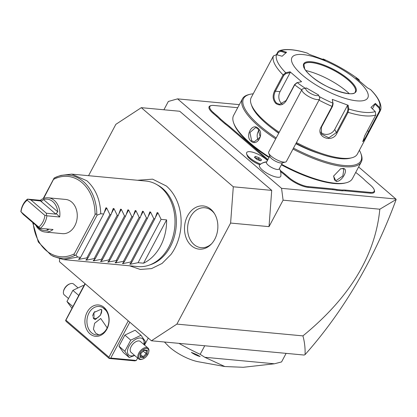 <?xml version="1.0" encoding="UTF-8"?>
<svg xmlns="http://www.w3.org/2000/svg" width="417" height="417" viewBox="0 0 417 417"><rect width="100%" height="100%" fill="white"/><g stroke="black" fill="none" stroke-linecap="round" stroke-linejoin="round"><path stroke-width="0.63" d="M88.55 175.693L115.853 124.339L141.311 107.669L179.727 111.256L271.712 190.381L269.022 226.645L230.611 223.053L233.296 186.79L141.311 107.669M59.636 258.921L59.433 261.662L151.418 340.783L176.881 324.113L230.611 223.053M129.525 265.785L140.253 269.445L151.501 268.621L162.093 263.429L170.991 254.443A45.187 34.663 -84.7 0 0 176.162 199.091C173.644 193.853 170.386 189.495 166.373 186.024L152.596 179.154L137.511 180.264M191.486 245.775A21.694 16.638 95.3 0 1 187.593 215.855A21.694 16.638 95.3 0 1 210.877 209.313A21.694 16.638 95.3 0 1 214.077 212.983A21.694 16.638 95.3 0 1 211.158 244.242A21.694 16.638 95.3 0 1 191.486 245.775M176.881 324.113L302.919 335.883C349.722 297.634 375.357 255.412 379.824 209.209L283.096 200.176L281.558 188.333L177.553 98.871L168.338 101.461L163.912 109.78M283.096 200.176L269.022 226.645M239.342 104.641L177.553 98.871M358.62 166.956L395.879 199.008L281.558 188.333M267.438 160.524A12.828 3.935 28 0 0 255.475 153.128A12.828 3.935 28 0 0 246.682 152.586A12.828 3.935 28 0 0 246.655 152.632A12.828 3.935 28 0 0 246.666 154.076L247.265 155.718A11.452 3.513 -152 0 0 259.77 164.751A12.03 3.69 -152 0 0 267.141 173.342A12.03 3.69 -152 0 0 280.469 176.735A12.03 3.69 28 0 0 280.855 175.964A12.885 12.885 0 0 0 279.39 168.536M342.31 190.84L342.175 190.048A30.066 9.221 -152 0 1 345.547 190.089L345.646 190.882A29.492 9.049 28 0 0 342.31 190.84L336.936 190.34A29.492 9.049 28 0 0 332.881 189.688L308.168 187.379A15.747 4.832 -152 0 1 288.246 177.955L284.644 174.853A29.492 9.049 28 0 0 280.657 171.705L280.573 171.632M345.646 190.882L370.359 193.186A15.747 4.832 -152 0 0 374.388 190.329L374.143 189.641A15.174 4.655 28 0 0 370.447 185.127L366.84 182.026A30.066 9.221 -152 0 1 363.551 178.914L358.349 174.442A30.066 9.221 -152 0 1 355.717 172.419M212.936 113.174A15.747 4.832 -152 0 1 210.564 105.741L211.273 105.564A15.174 4.655 28 0 0 213.556 112.726L217.158 115.827A30.066 9.221 -152 0 1 220.452 118.939L219.795 119.356A29.492 9.049 28 0 0 216.538 116.275L212.936 113.174L213.556 112.726M225.065 123.891L225.654 123.411A30.066 9.221 -152 0 1 229.678 126.591L229.053 127.039A29.492 9.049 28 0 0 225.065 123.891L219.795 119.356M229.053 127.039L267.605 160.201M379.824 209.209L396.15 199.488L395.879 199.008M151.418 340.783L304.149 355.049L305.088 354.596C305.291 348.054 304.566 341.82 302.919 335.883M233.296 186.79L271.712 190.381M396.15 199.493C385.308 229.032 372.225 256.867 356.895 282.997C341.549 309.127 324.28 332.99 305.088 354.596M178.966 343.358A91.62 28.106 28 0 0 200.176 354.325L204.778 357.28L274.412 363.786L281.569 361.925L286.119 353.366M204.731 345.766L200.176 354.325M274.412 363.786L243.262 367.294L224.831 366.538L198.523 361.794A24.082 7.386 -152 0 1 170.172 347.679A24.082 7.386 -152 0 1 167.796 345.458L164.434 342.003M224.831 366.538L204.778 357.28M191.367 352.37L196.673 354.57L200.144 356.525A8.877 2.721 -152 0 1 191.367 352.37M196.673 354.57A10.024 3.075 -152 0 1 195.818 354.169M84.99 283.643L65.599 320.438L65.907 320.178L108.941 357.197L128.264 320.866M65.907 320.178L85.224 283.847M104.057 307.407A15.747 12.077 95.3 0 1 106.882 329.128A15.747 12.077 95.3 0 1 89.983 333.876A15.747 12.077 95.3 0 1 87.158 312.161A15.747 12.077 95.3 0 1 104.057 307.407M137.652 358.021L136.364 360.444L110.755 358.052L129.817 322.205M110.755 358.052L109.218 358.484L66.183 321.465L65.599 320.438M108.941 357.197L109.53 358.229M144.543 345.062L148.259 338.067M136.364 360.444L134.827 360.877L109.218 358.484M98.892 334.887L95.655 333.141L93.418 329.195L94.617 323.279L100.716 318.473L107.19 327.866M104.333 308.695A14.314 10.983 95.3 0 1 108.201 325.234A14.314 10.983 95.3 0 1 96.603 334.981A14.314 10.983 95.3 0 1 91.537 332.761A14.314 10.983 95.3 0 1 87.669 316.222A14.314 10.983 95.3 0 1 99.267 306.474A14.314 10.983 95.3 0 1 104.333 308.695M106.09 310.608L102.916 307.678M95.342 319.552L93.992 318.953L93.966 312.5L100.716 309.445L101.831 309.836L100.492 315.116L95.342 319.552M96.025 318.432A6.015 3.388 -49.3 0 1 95.905 318.468A6.015 3.388 -49.3 0 1 94.336 318.682A6.015 3.388 -49.3 0 1 93.538 318.473M94.841 311.577A5.729 3.227 130.7 0 0 92.736 316.258M93.054 317.624A5.729 3.227 130.7 0 0 94.643 318.598A5.729 3.227 130.7 0 0 96.139 318.395A5.729 3.227 130.7 0 0 101.602 312.046A5.729 3.227 130.7 0 0 100.977 309.477M101.357 309.576A6.015 3.388 -49.3 0 1 101.639 311.807A6.015 3.388 -49.3 0 1 101.618 311.926M71.917 308.231L66.96 301.481L72.871 290.368L83.139 285.494L83.734 286.005M72.824 306.521L66.96 301.481M78.73 295.408L72.871 290.368M70.285 283.727A7.157 4.034 130.7 0 0 63.457 291.665L63.561 291.061A6.443 3.628 130.7 0 1 69.707 283.92L70.285 283.727A7.157 4.034 130.7 0 1 72.157 283.477A7.157 4.034 -49.3 0 1 73.627 284.066L77.63 287.511M63.457 291.665A7.157 4.034 130.7 0 0 64.291 294.918L68.174 298.259M134.701 355.482L129.192 357.499L123.323 352.454L118.96 346.209L124.871 335.096L135.139 330.222L141.009 335.273L145.371 341.513L144.157 344.734M129.192 357.499L124.829 351.26L130.74 340.147L141.009 335.273M130.74 340.147L124.871 335.096M134.451 355.268A10.649 6 -49.3 0 1 130.995 355.894A10.649 6 -49.3 0 1 128.952 346.313A10.649 6 -49.3 0 1 140.513 337.999A10.649 6 -49.3 0 1 143.787 344.416M148.04 348.075L140.42 341.523A7.157 4.034 130.7 0 0 138.95 340.934A7.157 4.034 130.7 0 0 131.866 345.391A7.157 4.034 130.7 0 0 131.084 352.375L138.705 358.928A7.157 4.034 -49.3 0 1 139.487 351.948A7.157 4.034 -49.3 0 1 146.57 347.486A7.157 4.034 130.7 0 1 148.04 348.075A7.157 4.034 130.7 0 1 148.874 351.328L148.77 351.932A6.443 3.628 130.7 0 0 146.701 348.476A6.443 3.628 -49.3 0 0 139.705 353.501A6.443 3.628 -49.3 0 0 140.946 359.303A6.443 3.628 130.7 0 0 142.63 359.073A6.443 3.628 130.7 0 0 148.77 351.932M124.829 351.26L118.96 346.209M138.705 358.928A7.157 4.034 -49.3 0 0 140.175 359.517A7.157 4.034 130.7 0 0 142.046 359.266L142.63 359.073M143.479 357.734L147.065 354.189L147.41 350.343L144.167 350.04L140.576 353.585L140.237 357.432L143.479 357.734L143.078 356.702L146.065 353.746L146.346 350.629M140.237 357.432L140.373 356.446M140.576 353.585L140.659 353.241L140.576 353.585M144.167 350.04L143.651 350.285M147.41 350.343L146.351 350.541M147.065 354.189L143.146 351.234M140.722 354.674L143.078 356.702L140.565 356.462M266.75 161.812A12.885 12.885 0 0 0 261.12 163.766A11.384 3.492 28 0 0 260.933 163.907A11.384 3.492 28 0 0 260.724 164.152L259.77 164.751M269.789 156.104L266.505 162.27A7.157 2.194 -152 0 0 271.451 167.379A7.157 2.194 -152 0 0 278.994 169.182A7.157 2.194 28 0 0 279.145 168.989L282.429 162.823M246.666 154.076A12.828 3.935 28 0 0 260.672 164.194M246.655 152.632L246.682 152.586A12.828 3.935 28 0 0 260.724 164.152M261.589 159.935L258.999 157.704L255.418 156.38L254.427 157.282L257.013 159.508L260.594 160.832L261.589 159.935M260.594 160.832L258.358 158.908L254.782 157.584L255.418 156.38M258.999 157.704L258.358 158.908M319.662 97.755L319.651 97.734A10.024 3.075 -152 0 1 319.662 97.755A10.024 3.075 -152 0 1 319.667 98.881L286.406 161.442A10.024 3.075 28 0 1 286.192 161.707A10.024 3.075 -152 0 1 285.468 162.062L281.928 162.948A7.157 2.194 -152 0 1 275.246 161.082A7.157 2.194 -152 0 1 269.961 156.583L268.715 153.159A10.024 3.075 -152 0 1 268.71 152.033L301.971 89.473A10.024 3.075 -152 0 1 302.184 89.202A10.024 3.075 -152 0 1 302.909 88.847L306.401 87.977A7.157 2.194 28 0 0 310.378 93.33A7.157 2.194 28 0 0 318.489 94.94L306.401 87.977M285.468 162.062A10.024 3.075 -152 0 1 276.111 159.45A10.024 3.075 -152 0 1 268.715 153.159M319.667 98.881A10.024 3.075 -152 0 1 319.458 99.152A10.024 3.075 -152 0 1 308.893 96.629A10.024 3.075 -152 0 1 301.971 89.473M319.651 97.734L318.489 94.94M280.657 171.705L281.24 171.225A30.066 9.221 -152 0 1 285.264 174.41L288.866 177.506A15.174 4.655 28 0 0 308.064 186.587L332.776 188.896A30.066 9.221 -152 0 1 336.868 189.553L336.936 190.34M281.24 171.225L280.182 170.313M229.678 126.591L267.964 159.529M225.654 123.411L220.452 118.939M237.721 107.695L213.749 105.454A15.174 4.655 28 0 0 211.273 105.564M345.547 190.089L370.254 192.399A15.174 4.655 28 0 0 374.143 189.641M342.175 190.048L336.868 189.553M253.213 93.804A66.428 20.381 28 0 0 249.799 94.357L248.74 94.623A67.283 20.642 28 0 0 242.444 98.813L233.614 115.415A67.283 20.642 28 0 0 233.661 122.973L234.036 124.005A66.428 20.381 28 0 0 250.205 143.761A66.428 20.381 28 0 0 269.022 157.543M281.376 164.804A66.428 20.381 28 0 0 345.078 183.042L346.141 182.782A67.283 20.642 28 0 0 352.433 178.591L361.263 161.989A67.283 20.642 28 0 0 361.216 154.426L360.841 153.399A66.428 20.381 28 0 0 359.391 150.256M233.661 122.973A67.283 20.642 28 0 0 250.038 142.989A67.283 20.642 28 0 0 269.278 157.063M242.444 98.813A67.283 20.642 28 0 0 258.868 126.382A67.283 20.642 28 0 0 275.689 138.903M251.003 141.181C244.81 136.177 252.123 122.416 257.909 128.191C264.727 133.258 257.419 147.013 251.003 141.181L251.623 140.738L249.95 132.512L255.553 127.597L258.019 128.707L260.229 136.979L254.219 141.853L251.623 140.738M281.631 164.314A67.283 20.642 28 0 0 346.141 182.782M292.984 149.062A67.283 20.642 28 0 0 361.263 161.989M343.029 168.452C349.357 168.421 342.023 182.166 336.123 181.447L333.553 176.146L340.548 168.822L343.029 168.452L342.42 168.624L343.848 169.182L342.821 175.979L336.019 180.655L334.512 180.035L333.61 175.938M249.799 94.357A66.428 20.381 28 0 0 259.801 125.715A66.428 20.381 28 0 0 276.2 137.938M293.495 148.108A66.428 20.381 28 0 0 360.841 153.399M273.302 129.223A50.097 15.372 28 0 0 278.692 133.252M295.846 143.683A50.097 15.372 28 0 0 318.796 153.409M276.403 54.643L277.852 51.916L279.218 50.723L280.917 50.666L286.536 52.24L282.127 56.243L276.507 54.669L273.411 55.946L251.196 97.599A60.126 18.447 28 0 0 251.237 104.354L251.858 106.069A58.693 18.009 28 0 0 266.145 123.531A58.693 18.009 28 0 0 278.78 133.091M296.013 143.365A58.693 18.009 28 0 0 349.978 158.241L351.745 157.798A60.126 18.447 28 0 0 357.374 154.055L366.017 137.792L362.821 141.676L364.776 135.676L375.811 114.925L375.222 111.527L370.953 107.404L375.368 103.406L379.632 107.523L380.403 110.557L366.017 137.792M251.237 104.354A60.126 18.447 28 0 0 265.874 122.238A60.126 18.447 28 0 0 279.197 132.298M276.507 54.669A58.005 17.795 -152 0 0 285.728 72.73L290.065 71.797L301.574 81.696L297.232 82.629L294.673 84.86L286.198 100.799C283.242 105.152 279.797 106.043 275.851 103.473C272.728 99.971 272.311 95.759 274.61 90.833L283.086 74.893L285.728 72.73L285.947 73.522L290.175 72.615L280.052 91.657A8.59 6.589 95.3 0 0 282.262 104.005M297.05 82.681L294.621 84.536L286.145 100.476L279.614 104.37L276.471 103.025C273.588 99.783 273.224 95.847 275.382 91.224L283.862 75.279L285.947 73.522M276.888 54.773L278.181 52.339L280.651 51.333L286.13 52.87M322.091 59.381L323.201 59.005L325.213 60.267L309.294 54.366L307.339 53.136A58.005 17.795 -152 0 0 280.917 50.666L280.651 51.333M380.403 110.557C381.633 108.139 381.816 100.784 370.635 89.634L367.424 87.846L355.915 77.948L358.901 79.564A58.005 17.795 -152 0 0 323.258 59.032L322.784 59.25M359.162 80.528L359.016 79.637L359.397 80.721M375.811 114.925A60.126 18.447 -152 0 1 348.091 112.335L337.056 133.086C332.563 143.521 315.361 137.219 321.027 127.149L332.062 106.398L332.881 103.161L333.115 103.75L332.276 99.382L348.195 105.277L348.794 109.056L348.091 112.335L347.392 111.876L336.357 132.627L328.815 137.824L321.361 133.966L321.476 127.112L332.511 106.361L333.115 103.75M296.451 142.551A60.126 18.447 28 0 0 351.745 157.798M375.222 111.527A58.005 17.795 -152 0 1 348.794 109.056L347.997 109.264L347.392 111.876M305.26 88.263A58.005 17.795 -152 0 1 297.232 82.629L296.706 82.78M290.065 71.797L290.175 72.615M357.306 80.267A42.946 13.177 28 0 0 302.971 54.57A42.946 13.177 28 0 0 302.434 75.143A42.946 13.177 28 0 0 356.77 100.841A42.946 13.177 28 0 0 357.306 80.267M370.411 89.462A58.005 17.795 -152 0 1 379.632 107.523L379.116 108.045L379.606 110.76L365.042 138.308L362.79 141.149M372.412 108.816L375.368 103.406M319.193 96.53A58.005 17.795 -152 0 0 332.881 103.161L332.276 99.382M348.195 105.277L347.413 105.584L347.997 109.264M347.413 105.584L334.731 129.437A8.59 7.485 -27 0 1 320.72 132.116M355.263 91.855A29.06 8.913 28 0 0 355.576 90.181A29.06 8.913 28 0 0 348.148 79.975A29.06 8.913 28 0 0 311.384 62.586A29.06 8.913 28 0 0 305.15 63.374A29.06 8.913 28 0 0 303.941 64.567M349.284 93.653A36.79 11.285 28 0 0 305.791 70.53M374.956 104.031L379.116 108.045M340.335 168.901L342.42 168.624M258.404 140.221A7.157 5.489 95.3 0 1 259.228 130.12M156.266 184.288L157.97 185.242A42.117 32.302 95.3 0 1 162.776 188.609A42.117 32.302 95.3 0 1 175.666 230.606A42.117 32.302 95.3 0 1 150.553 264.686L148.697 265.306A42.946 32.943 -84.7 0 0 174.311 230.549A42.946 32.943 -84.7 0 0 161.165 187.723A42.946 32.943 -84.7 0 0 156.266 184.288A42.946 32.943 -84.7 0 0 145.971 181.056L71.708 174.118L60.991 175.39L58.208 176.318A41.7 31.984 95.3 0 1 96.812 214.609L97.125 215.13L100.747 213.733C100.226 199.67 95.613 188.692 86.903 180.79L71.708 174.118M143.568 263.195L166.597 219.884A42.946 32.943 -84.7 0 1 143.568 263.195L138.079 262.684L130.511 264.227L129.734 264.154L131.855 262.1L130.766 262.001L123.192 263.544L122.416 263.471L124.542 261.417L123.448 261.318L115.879 262.861L115.102 262.788L117.224 260.734L116.129 260.63L107.784 262.105L109.906 260.052L108.816 259.947L101.242 261.49L100.466 261.417L102.592 259.369L101.498 259.265L93.929 260.807L93.153 260.734L95.274 258.686L94.179 258.582L86.611 260.125L85.834 260.052L87.956 258.003L86.866 257.899L78.516 259.369L80.643 257.32L77.718 257.044L75.852 255.136L75.227 255.214A41.7 31.984 95.3 0 1 50.858 254.98L53.423 256.408L63.718 259.64L137.98 266.578A42.946 32.943 -84.7 0 0 148.697 265.306M54.319 177.95A41.7 31.984 95.3 0 1 58.208 176.318L54.09 178.111L43.18 198.622M54.241 177.991L43.623 198.45M75.227 255.214C74.122 255.303 73.809 254.844 74.283 253.828L95.071 214.729C95.649 213.759 96.233 213.723 96.812 214.609M56.206 213.52L55.868 214.119L46.355 213.233L30.905 199.941L41.742 201.077L43.498 199.555L57.755 211.82L56.206 213.52L59.704 217.002A17.18 13.177 -84.7 0 0 54.356 200.478A17.18 13.177 -84.7 0 0 48.278 197.809L65.651 199.435A17.18 13.177 95.3 0 1 71.734 202.099A17.18 13.177 95.3 0 1 76.374 221.943A17.18 13.177 95.3 0 1 62.456 233.645L45.083 232.019A17.18 13.177 -84.7 0 0 53.048 229.512L40.246 228.318L38.713 227.077A15.747 12.077 -84.7 0 0 44.916 215.422L27.204 200.191A15.747 12.077 -84.7 0 0 21.006 211.846L38.713 227.077M105.949 207.76L103.671 214.01L100.747 213.733M105.902 207.869L106.679 207.942L109.895 214.588L86.866 257.899M113.262 208.443L110.985 214.692L109.895 214.588M113.215 208.552L113.992 208.625L117.208 215.271L94.179 258.582M120.581 209.125L118.303 215.375L117.208 215.271M120.534 209.235L121.311 209.308L124.527 215.954L101.498 259.265M127.899 209.814L125.621 216.058L124.527 215.954M127.852 209.923L128.624 209.991L131.845 216.637L108.816 259.947M135.212 210.496L132.934 216.741L131.845 216.637M135.165 210.606L135.942 210.679L139.158 217.32L116.129 260.63M142.531 211.179L140.253 217.424L139.158 217.32M142.484 211.289L143.26 211.362L146.476 218.008L123.448 261.318M149.849 211.862L147.571 218.107L146.476 218.008M149.802 211.972L150.573 212.044L153.795 218.69L130.766 262.001M157.162 212.545L154.884 218.789L153.795 218.69M157.115 212.654L157.892 212.727L161.108 219.373L138.079 262.684M166.597 219.884L161.108 219.373M63.718 259.64L77.718 257.044M75.852 255.136L97.125 215.13M103.671 214.01L80.643 257.32M110.985 214.692L87.956 258.003M118.303 215.375L95.274 258.686M125.621 216.058L102.592 259.369M132.934 216.741L109.906 260.052M140.253 217.424L117.224 260.734M147.571 218.107L124.542 261.417M154.884 218.789L131.855 262.1M35.654 225.065A17.18 13.177 -84.7 0 0 39.005 229.35A17.18 13.177 -84.7 0 0 45.083 232.019M39.735 228.203L38.677 227.666L23.227 214.38L20.855 211.633A17.18 13.177 95.3 0 1 27.506 199.123L40.308 200.316L41.742 201.077M48.278 197.809A17.18 13.177 -84.7 0 0 40.308 200.316M59.704 217.002L46.897 215.803A17.18 13.177 95.3 0 1 40.246 228.318M48.695 229.105L48.033 230.106A15.747 12.077 -84.7 0 1 36.983 226.212M46.355 213.233L46.522 215.443L46.897 215.803M46.522 215.443L44.916 215.422M27.506 199.123L30.905 199.941M27.631 199.201L27.204 200.191M57.755 211.82A15.747 12.077 -84.7 0 0 43.498 199.555M214.494 213.645A20.042 15.372 -84.7 0 0 211.966 210.872A20.042 15.372 -84.7 0 0 190.46 216.918A20.042 15.372 -84.7 0 0 194.056 244.56A20.042 15.372 -84.7 0 0 211.695 243.669M266.609 162.077A12.885 12.187 -132.2 0 0 260.933 163.907M332.776 188.896L332.881 189.688M308.064 186.587L308.168 187.379M288.866 177.506L288.246 177.955M285.264 174.41L284.644 174.853M217.158 115.827L216.538 116.275M370.254 192.399L370.359 193.186M257.909 128.191L258.019 128.707M283.862 75.279L283.086 74.893A60.126 18.447 -152 0 1 273.411 55.946M274.61 90.833L275.382 91.224L280.052 91.657M277.852 51.916L278.181 52.339M332.511 106.361L332.062 106.398A60.126 18.447 -152 0 1 318.995 100.143M301.746 89.89A60.126 18.447 -152 0 1 294.673 84.86L294.621 84.536M337.056 133.086L336.357 132.627L334.731 129.437M321.027 127.149L321.476 127.112M286.198 100.799L286.145 100.476M275.851 103.473L276.471 103.025M380.252 110.896L379.606 110.76M369.217 131.647L367.361 130.813M310.941 75.936A29.633 9.091 28 0 0 348.43 93.669A29.633 9.091 28 0 0 348.8 79.475A29.633 9.091 28 0 0 311.311 61.742A29.633 9.091 28 0 0 310.941 75.936M355.274 91.829A29.06 8.913 28 0 0 348.179 79.918A29.06 8.913 28 0 0 321.762 65A29.06 8.913 28 0 0 303.957 64.541L304.645 68.774C305.843 70.916 307.981 73.319 311.056 75.983C324.9 88.936 354.804 97.927 355.274 91.829M336.123 181.447L336.019 180.655M74.283 253.828A40.313 30.921 95.3 0 1 33.23 222.986M53.829 179.253A40.313 30.921 95.3 0 1 95.071 214.729M79.293 259.442L80.137 257.862M104.198 212.602L106.679 207.942M86.611 260.125L87.45 258.545M111.516 213.285L113.992 208.625M93.929 260.807L94.768 259.228M118.835 213.968L121.311 209.308M101.242 261.49L102.087 259.911M126.148 214.651L128.624 209.991M108.561 262.173L109.4 260.594M133.466 215.339L135.942 210.679M115.879 262.861L116.718 261.277M140.779 216.022L143.26 211.362M123.192 263.544L124.037 261.959M148.098 216.704L150.573 212.044M130.511 264.227L131.35 262.642M155.416 217.387L157.892 212.727M46.647 228.912L48.033 230.106M40.413 200.827L55.868 214.119M140.529 356.863L140.826 353.522M140.805 353.543L144.053 350.337M143.98 350.405L146.643 350.655M307.23 53.084C295.074 49.362 285.734 48.575 279.218 50.723M359.016 79.637C348.289 71.641 336.352 64.76 323.201 59.005M50.858 254.98L38.296 241.985L32.662 222.496"/></g></svg>

